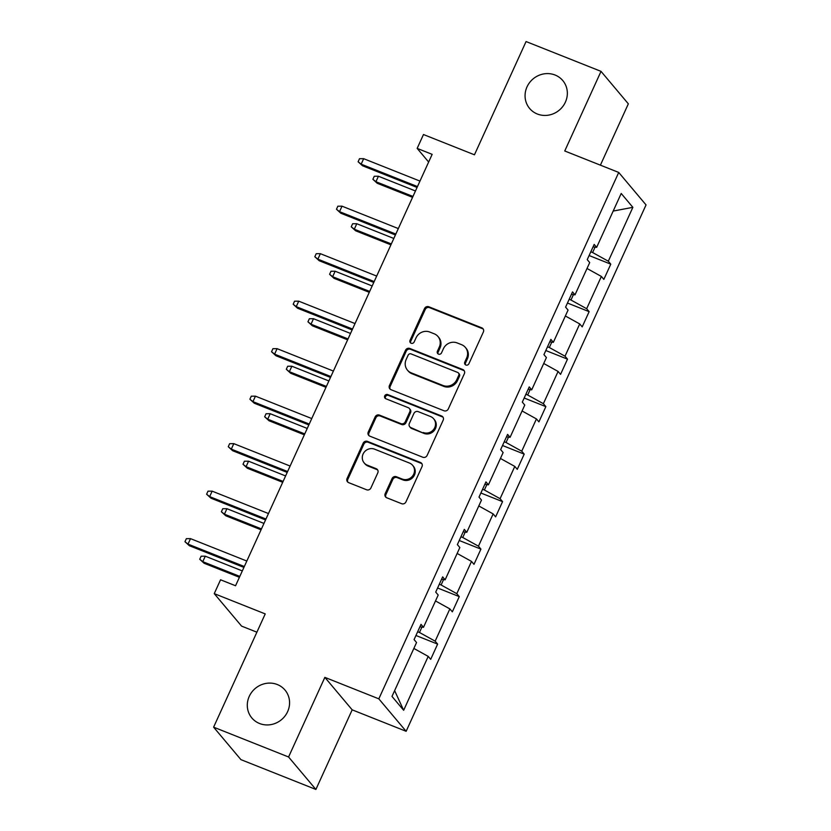 <?xml version="1.0" encoding="UTF-8"?>
<svg xmlns="http://www.w3.org/2000/svg" width="831" height="831" viewBox="0 0 831 831"><rect width="100%" height="100%" fill="white"/><g stroke="black" fill="none" stroke-linecap="round" stroke-linejoin="round"><path stroke-width="1.25" d="M277.315 684.536A21.668 20.391 -40.1 0 0 251.824 692.078A21.668 20.391 -40.1 0 0 251.855 717.974A21.668 20.391 -40.1 0 0 259.552 723.5A21.668 20.391 -40.1 0 0 285.043 715.958A21.668 20.391 -40.1 0 0 285.012 690.073A21.668 20.391 -40.1 0 0 277.315 684.536M555.077 75.029A21.668 20.391 -40.1 0 0 529.596 82.57A21.668 20.391 -40.1 0 0 529.627 108.466A21.668 20.391 -40.1 0 0 537.325 114.003A21.668 20.391 -40.1 0 0 562.816 106.451A21.668 20.391 -40.1 0 0 562.784 80.565A21.668 20.391 -40.1 0 0 555.077 75.029M465.879 365.017A2.327 2.192 -40.1 0 0 468.902 363.749L483.372 331.995A3.324 3.127 -40.1 0 0 481.783 327.84L428.806 306.764A3.324 3.127 -40.1 0 0 424.506 308.581L410.036 340.336A2.327 2.192 -40.1 0 0 411.137 343.245A2.327 2.192 -40.1 0 0 414.15 341.977L416.03 337.864A10.637 10.003 -40.1 0 1 429.804 332.047L434.218 333.802A10.637 10.003 -40.1 0 1 437.999 336.524A10.637 10.003 -40.1 0 1 439.277 347.119L437.407 351.222A2.327 2.192 -40.1 0 0 438.508 354.131A2.327 2.192 -40.1 0 0 441.521 352.863L443.401 348.75A10.637 10.003 -40.1 0 1 457.175 342.933L461.589 344.688A10.637 10.003 -40.1 0 1 465.37 347.41A10.637 10.003 -40.1 0 1 466.648 358.005L464.778 362.108A2.327 2.192 -40.1 0 0 465.879 365.017M600.398 165.161L628.34 103.833L601.021 71.362L526.065 41.55L474.449 154.805L423.478 134.529L417.162 148.385L428.651 162.035M315.894 789.45L352.178 709.84L324.859 677.369L288.575 756.989L315.894 789.45L240.928 759.638L213.609 727.167L265.224 613.912L214.253 593.635L241.572 626.107L256.893 632.194M288.575 756.989L213.609 727.167M385.2 493.635A3.324 3.127 -40.1 0 0 386.779 497.79L401.643 503.7A3.324 3.127 -40.1 0 0 405.944 501.882L422.013 466.627A3.324 3.127 -40.1 0 0 420.434 462.462L367.458 441.396A3.324 3.127 -40.1 0 0 363.147 443.214L347.078 478.469A3.324 3.127 -40.1 0 0 348.656 482.634L366.616 489.771A3.324 3.127 -40.1 0 0 370.917 487.953L377.793 472.86A3.324 3.127 -40.1 0 0 376.214 468.705L367.312 465.163A8.892 8.362 -40.1 0 1 364.155 462.898A8.892 8.362 -40.1 0 1 364.144 452.272A8.892 8.362 -40.1 0 1 374.594 449.176L409.475 463.054A8.892 8.362 -40.1 0 1 412.633 465.318A8.892 8.362 -40.1 0 1 412.643 475.945A8.892 8.362 -40.1 0 1 402.194 479.04L396.377 476.724A3.324 3.127 -40.1 0 0 392.076 478.542L385.2 493.635L385.937 494.507A3.324 3.127 -40.1 0 0 386.01 497.343M214.253 593.635L220.558 579.789L235.557 585.751L432.151 154.348L417.162 148.385M324.859 677.369L378.822 698.84L618.721 172.443L646.04 204.914L406.141 731.301L378.822 698.84M601.021 71.362L564.748 150.982L618.721 172.443M443.993 410.763A3.324 3.127 -40.1 0 0 448.304 408.945L464.373 373.69A3.324 3.127 -40.1 0 0 462.784 369.525L409.808 348.459A3.324 3.127 -40.1 0 0 405.507 350.277L389.438 385.532A3.324 3.127 -40.1 0 0 391.017 389.697L443.993 410.763M443.193 420.154L427.124 455.419A3.324 3.127 -40.1 0 1 422.813 457.237L369.837 436.161A3.324 3.127 -40.1 0 1 368.258 432.006L375.134 416.913A3.324 3.127 -40.1 0 1 379.435 415.095L400.926 423.644A3.324 3.127 -40.1 0 0 405.227 421.826L409.797 411.812A3.324 3.127 -40.1 0 0 408.208 407.657L385.844 398.755A2.327 2.192 -40.1 0 1 385.013 395.379A2.327 2.192 -40.1 0 1 387.745 394.569L441.614 415.999A3.324 3.127 -40.1 0 1 443.193 420.154M391.993 696.42L416.549 642.529L414.077 639.59L421.016 624.372L423.488 627.312L438.197 595.038L435.724 592.098L442.663 576.88L445.136 579.82L459.844 547.546L457.372 544.606L464.3 529.378L466.783 532.318L481.481 500.054L479.009 497.115L485.948 481.887L488.42 484.826L503.129 452.552L500.657 449.613L507.596 434.395L510.068 437.335L524.777 405.061L522.304 402.121L529.243 386.903L531.715 389.843L546.414 357.569L543.941 354.629L550.88 339.401L553.353 342.341L568.061 310.077L565.589 307.138L572.528 291.91L575 294.849L589.709 262.575L587.237 259.636L594.175 244.418L596.648 247.358L621.204 193.467L632.869 207.335L608.313 261.225L610.785 264.165L603.846 279.382L601.374 276.443L586.665 308.716L589.137 311.656L582.199 326.874L579.726 323.934L565.018 356.208L567.5 359.148L560.561 374.376L558.089 371.436L543.381 403.7L545.853 406.639L538.914 421.868L536.442 418.928L521.733 451.202L524.205 454.131L517.266 469.359L514.794 466.42L500.085 498.693L502.558 501.633L495.629 516.851L493.147 513.911L478.448 546.185L480.92 549.125L473.982 564.342L471.509 561.403L456.801 593.677L459.273 596.616L452.334 611.845L449.862 608.905L435.153 641.168L437.625 644.108L430.697 659.336L428.214 656.397L403.658 710.287L391.993 696.42M421.919 627.093L419.458 632.474L417.65 631.757M419.458 632.474L435.153 641.168M435.506 600.948L449.862 608.905M419.904 626.813L423.488 627.312M443.557 579.591L441.105 584.982L439.298 584.266M441.105 584.982L456.801 593.677M457.143 553.456L471.509 561.403M441.552 579.311L445.136 579.82M465.204 532.1L462.753 537.491L460.935 536.774M462.753 537.491L478.448 546.185M478.791 505.954L493.147 513.911M463.189 531.819L466.783 532.318M486.852 484.608L484.39 489.999L482.582 489.272M484.39 489.999L500.085 498.693M500.439 458.463L514.794 466.42M484.837 484.328L488.42 484.826M508.499 437.116L506.037 442.497L504.23 441.78M506.037 442.497L521.733 451.202M522.086 410.971L536.442 418.928M506.484 436.836L510.068 437.335M530.136 389.625L527.685 395.005L525.867 394.289M527.685 395.005L543.381 403.7M543.723 363.479L558.089 371.436M528.121 389.334L531.715 389.843M551.784 342.123L549.322 347.514L547.515 346.797M549.322 347.514L565.018 356.208M565.371 315.988L579.726 323.934M549.769 341.842L553.353 342.341M573.432 294.631L570.97 300.022L569.162 299.295M570.97 300.022L586.665 308.716M587.018 268.486L601.374 276.443M571.416 294.351L575 294.849M595.069 247.139L592.617 252.531L590.799 251.803M592.617 252.531L608.313 261.225M632.869 207.335L613.174 211.074M352.178 709.84L406.141 731.301M593.064 246.859L596.648 247.358M413.859 648.44L428.214 656.397M403.658 710.287L394.632 690.634M589.106 255.533L610.785 264.165M567.459 303.035L589.137 311.656M545.811 350.526L567.5 359.148M524.174 398.018L545.853 406.639M502.526 445.509L524.205 454.131M480.879 493.012L502.558 501.633M459.242 540.503L480.92 549.125M437.594 587.995L459.273 596.616M415.947 635.486L437.625 644.108M465.485 364.809A2.327 2.192 -40.1 0 1 465.516 362.991L467.386 358.878A10.637 10.003 -40.1 0 0 466.108 348.282L465.37 347.41M437.999 336.524L438.737 337.396A10.637 10.003 -40.1 0 1 440.015 347.992L438.145 352.105A2.327 2.192 -40.1 0 0 438.114 353.923M483.289 329.159A3.324 3.127 -40.1 0 0 482.52 328.712L429.544 307.647A3.324 3.127 -40.1 0 0 425.243 309.464L410.774 341.209A2.327 2.192 -40.1 0 0 410.743 343.037M464.29 370.855A3.324 3.127 -40.1 0 0 463.521 370.408L410.545 349.332A3.324 3.127 -40.1 0 0 406.245 351.149L390.175 386.415A3.324 3.127 -40.1 0 0 390.248 389.251M458.754 375.332A2.327 2.192 -40.1 0 0 457.642 372.423L411.137 353.923A2.327 2.192 -40.1 0 0 408.125 355.201L406.151 359.532A10.637 10.003 -40.1 0 0 407.429 370.127A10.637 10.003 -40.1 0 0 411.21 372.839L442.996 385.48A10.637 10.003 -40.1 0 0 456.78 379.663L458.754 375.332L459.491 376.214A2.327 2.192 -40.1 0 0 459.211 373.898L458.473 373.015M407.429 370.127L408.177 371A10.637 10.003 -40.1 0 0 411.947 373.721L411.21 372.839M459.491 376.214L457.517 380.546A10.637 10.003 -40.1 0 1 443.733 386.363L411.947 373.721M409.392 408.499L410.13 409.382A3.324 3.127 -40.1 0 1 410.535 412.685L405.964 422.699A3.324 3.127 -40.1 0 1 401.664 424.516L380.183 415.978A3.324 3.127 -40.1 0 0 375.872 417.785L368.995 432.878A3.324 3.127 -40.1 0 0 369.068 435.714M443.12 417.318A3.324 3.127 -40.1 0 0 442.352 416.871L388.493 395.452A2.327 2.192 -40.1 0 0 385.449 398.548M423.218 432.504A8.892 8.362 -40.1 0 0 433.678 429.409A8.892 8.362 -40.1 0 0 433.668 418.793A8.892 8.362 -40.1 0 0 430.51 416.518L418.222 411.636A3.324 3.127 -40.1 0 0 413.911 413.454L409.351 423.467A3.324 3.127 -40.1 0 0 410.93 427.622L423.955 433.387A8.892 8.362 -40.1 0 0 434.416 430.292A8.892 8.362 -40.1 0 0 434.405 419.665L433.668 418.793M409.756 426.77L410.493 427.653A3.324 3.127 -40.1 0 0 411.667 428.495L410.93 427.622M423.955 433.387L411.667 428.495M412.633 465.318L413.371 466.201A8.892 8.362 -40.1 0 1 413.391 476.817A8.892 8.362 -40.1 0 1 402.931 479.913L397.114 477.607A3.324 3.127 -40.1 0 0 392.814 479.425L385.937 494.507M364.155 462.898L364.892 463.771A8.892 8.362 -40.1 0 0 368.05 466.046L367.312 465.163M377.721 470.034A3.324 3.127 -40.1 0 0 376.952 469.588L368.05 466.046M421.94 463.791A3.324 3.127 -40.1 0 0 421.172 463.345L368.195 442.269A3.324 3.127 -40.1 0 0 363.885 444.086L347.815 479.352A3.324 3.127 -40.1 0 0 347.888 482.188M377.264 183.298L372.88 179.299L374.272 176.255L378.427 176.245L375.934 181.719L377.264 183.298L412.56 197.342M372.88 179.299L375.934 181.719L412.965 196.448M378.427 176.245L415.458 190.974M417.474 186.57L361.163 164.174L362.493 165.753L358.119 161.754L361.163 164.174L363.666 158.69L419.967 181.085M362.493 165.753L417.069 187.453M358.119 161.754L359.501 158.711L363.666 158.69M355.616 230.789L351.243 226.801L352.624 223.757L356.79 223.736L354.286 229.211L355.616 230.789L390.913 244.833M351.243 226.801L354.286 229.211L391.318 243.94M356.79 223.736L393.821 238.466M333.969 278.292L329.595 274.292L330.987 271.249L335.142 271.228L332.639 276.713L333.969 278.292L369.276 292.325M329.595 274.292L332.639 276.713L369.681 291.442M335.142 271.228L372.174 285.957M395.826 234.062L339.526 211.666L340.845 213.245L336.472 209.246L339.526 211.666L342.019 206.181L398.319 228.577M340.845 213.245L395.421 234.955M336.472 209.246L337.864 206.202L342.019 206.181M374.179 281.553L317.878 259.158L319.208 260.737L314.824 256.737L317.878 259.158L320.371 253.684L376.682 276.079M319.208 260.737L373.773 282.447M314.824 256.737L316.216 253.694L320.371 253.684M312.331 325.783L307.948 321.784L309.34 318.74L313.495 318.72L311.002 324.204L312.331 325.783L347.628 339.827M307.948 321.784L311.002 324.204L348.033 338.934M313.495 318.72L350.526 333.449M352.541 329.045L296.231 306.649L297.56 308.228L293.187 304.239L296.231 306.649L298.734 301.175L355.034 323.571M297.56 308.228L352.136 329.938M293.187 304.239L294.569 301.196L298.734 301.175M290.684 373.275L286.311 369.276L287.692 366.232L291.858 366.222L289.354 371.696L290.684 373.275L325.981 387.319M286.311 369.276L289.354 371.696L326.386 386.425M291.858 366.222L328.889 380.951M330.894 376.547L274.594 354.151L275.913 355.73L271.54 351.731L274.594 354.151L277.087 348.667L333.387 371.062M275.913 355.73L330.489 377.43M271.54 351.731L272.932 348.688L277.087 348.667M269.036 420.766L264.663 416.778L266.055 413.724L270.21 413.713L267.707 419.188L269.036 420.766L304.343 434.81M264.663 416.778L267.707 419.188L304.748 433.917M270.21 413.713L307.241 428.443M309.246 424.039L252.946 401.643L254.276 403.222L249.892 399.223L252.946 401.643L255.439 396.158L311.75 418.554M254.276 403.222L308.841 424.921M249.892 399.223L251.284 396.179L255.439 396.158M247.399 468.269L243.016 464.269L244.407 461.226L248.562 461.205L246.069 466.69L247.399 468.269L282.696 482.302M243.016 464.269L246.069 466.69L283.101 481.419M248.562 461.205L285.594 475.934M287.609 471.53L231.298 449.135L232.628 450.714L228.255 446.714L231.298 449.135L233.802 443.65L290.102 466.046M232.628 450.714L287.204 472.424M228.255 446.714L229.636 443.671L233.802 443.65M225.752 515.76L221.378 511.761L222.76 508.717L226.925 508.697L224.422 514.181L225.752 515.76L261.048 529.794M221.378 511.761L224.422 514.181L261.453 528.911M226.925 508.697L263.957 523.426M265.962 519.022L209.651 496.626L210.981 498.205L206.607 494.216L209.651 496.626L212.154 491.152L268.455 513.548M210.981 498.205L265.556 519.915M206.607 494.216L207.999 491.163L212.154 491.152M204.104 563.252L199.731 559.253L201.123 556.209L205.278 556.188L202.774 561.673L204.104 563.252L239.411 577.296M199.731 559.253L202.774 561.673L239.816 576.402M205.278 556.188L242.309 570.918M244.314 566.513L188.014 544.118L189.343 545.707L184.96 541.708L188.014 544.118L190.507 538.644L246.817 561.039M189.343 545.707L243.909 567.407M184.96 541.708L186.352 538.665L190.507 538.644M467.386 358.878L466.648 358.005M438.145 352.105L437.407 351.222M440.015 347.992L439.277 347.119M410.774 341.209L410.036 340.336M425.243 309.464L424.506 308.581M429.544 307.647L428.806 306.764M482.52 328.712L481.783 327.84M465.516 362.991L464.778 362.108M390.175 386.415L389.438 385.532M406.245 351.149L405.507 350.277M410.545 349.332L409.808 348.459M463.521 370.408L462.784 369.525M443.733 386.363L442.996 385.48M457.517 380.546L456.78 379.663M368.995 432.878L368.258 432.006M375.872 417.785L375.134 416.913M380.183 415.978L379.435 415.095M401.664 424.516L400.926 423.644M405.964 422.699L405.227 421.826M410.535 412.685L409.797 411.812M388.493 395.452L387.745 394.569M442.352 416.871L441.614 415.999M392.814 479.425L392.076 478.542M397.114 477.607L396.377 476.724M402.931 479.913L402.194 479.04M376.952 469.588L376.214 468.705M347.815 479.352L347.078 478.469M363.885 444.086L363.147 443.214M368.195 442.269L367.458 441.396M421.172 463.345L420.434 462.462"/></g></svg>
